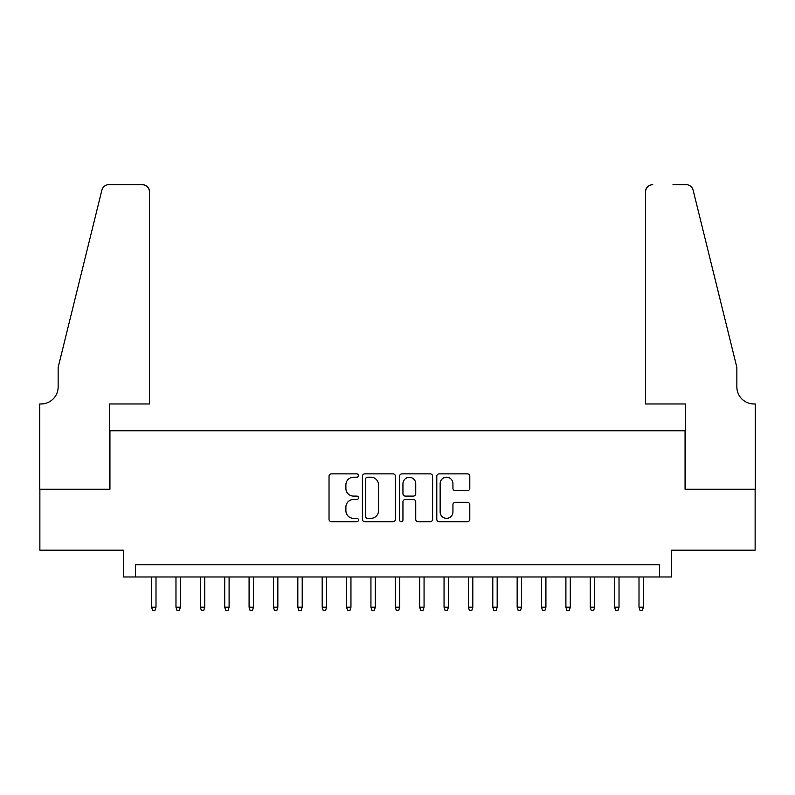 <?xml version="1.0" encoding="UTF-8"?>
<svg xmlns="http://www.w3.org/2000/svg" width="795" height="795" viewBox="0 0 795 795"><rect width="100%" height="100%" fill="white"/><g stroke="black" fill="none" stroke-linecap="round" stroke-linejoin="round"><path stroke-width="1.19" d="M358.505 475.539A1.669 1.669 0 0 0 356.836 473.86L331.416 473.86A2.395 2.395 0 0 0 329.031 476.255L329.031 519.314A2.395 2.395 0 0 0 331.416 521.699L356.836 521.699A1.669 1.669 0 0 0 358.505 520.029A1.669 1.669 0 0 0 356.836 518.35L353.546 518.35A7.652 7.652 0 0 1 345.895 510.698L345.895 507.111A7.652 7.652 0 0 1 353.546 499.459L356.836 499.459A1.669 1.669 0 0 0 358.505 497.779A1.669 1.669 0 0 0 356.836 496.11L353.546 496.11A7.652 7.652 0 0 1 345.895 488.458L345.895 484.861A7.652 7.652 0 0 1 353.546 477.209L356.836 477.209A1.669 1.669 0 0 0 358.505 475.539M467.41 490.724A2.395 2.395 0 0 0 469.795 488.329L469.795 476.255A2.395 2.395 0 0 0 467.41 473.86L439.178 473.86A2.395 2.395 0 0 0 436.793 476.255L436.793 519.314A2.395 2.395 0 0 0 439.178 521.699L467.41 521.699A2.395 2.395 0 0 0 469.795 519.314L469.795 504.716A2.395 2.395 0 0 0 467.41 502.331L455.326 502.331A2.395 2.395 0 0 0 452.931 504.716L452.931 511.95A6.4 6.4 0 0 1 446.542 518.35A6.4 6.4 0 0 1 440.142 511.95L440.142 483.608A6.4 6.4 0 0 1 446.542 477.209A6.4 6.4 0 0 1 452.931 483.608L452.931 488.329A2.395 2.395 0 0 0 455.326 490.724L467.41 490.724M659.472 576.981L671.666 576.981L671.666 550.18L755.131 550.18L755.131 489.253L685.061 489.253L685.061 430.761L109.939 430.761L109.939 489.253L39.869 489.253L39.869 550.18L123.334 550.18L123.334 576.981L659.472 576.981L659.472 564.798L135.528 564.798L135.528 576.981M395.403 476.255A2.395 2.395 0 0 0 393.018 473.86L364.786 473.86A2.395 2.395 0 0 0 362.401 476.255L362.401 519.314A2.395 2.395 0 0 0 364.786 521.699L393.018 521.699A2.395 2.395 0 0 0 395.403 519.314L395.403 476.255M401.982 473.86L430.214 473.86A2.395 2.395 0 0 1 432.599 476.255L432.599 519.314A2.395 2.395 0 0 1 430.214 521.699L418.13 521.699A2.395 2.395 0 0 1 415.735 519.314L415.735 501.844A2.395 2.395 0 0 0 413.35 499.459L405.331 499.459A2.395 2.395 0 0 0 402.946 501.844L402.946 520.029A1.669 1.669 0 0 1 401.266 521.699A1.669 1.669 0 0 1 399.597 520.029L399.597 476.255A2.395 2.395 0 0 1 401.982 473.86M367.419 477.209A1.669 1.669 0 0 0 365.75 478.888L365.75 516.68A1.669 1.669 0 0 0 367.419 518.35L370.887 518.35A7.652 7.652 0 0 0 378.539 510.698L378.539 484.861A7.652 7.652 0 0 0 370.887 477.209L367.419 477.209M415.735 483.728A6.4 6.4 0 0 0 409.346 477.328A6.4 6.4 0 0 0 402.946 483.728L402.946 493.715A2.395 2.395 0 0 0 405.331 496.11L413.35 496.11A2.395 2.395 0 0 0 415.735 493.715L415.735 483.728M155.999 607.201L155.015 610.371L152.58 610.371L151.607 607.201L155.999 607.201L155.999 576.981M151.607 607.201L151.607 576.981M149.54 403.959L149.54 191.943A7.314 7.314 0 0 0 142.226 184.629L108.965 184.629A7.314 7.314 0 0 0 101.859 190.194L58.144 367.399L58.144 386.897A17.063 17.063 0 0 1 41.092 403.959L39.75 403.959L39.75 489.253L109.571 489.253L109.571 403.959L149.54 403.959L149.54 191.943C149.072 187.531 146.638 185.096 142.226 184.629L122.003 184.629M101.859 190.194C103.718 186.179 103.718 186.179 101.859 190.194C103.718 186.179 103.718 186.179 101.859 190.194M58.144 386.897A17.063 17.063 0 0 1 41.092 403.959M645.461 403.959L645.461 191.943L645.461 403.959L685.429 403.959L685.429 489.253L755.25 489.253L755.25 403.959L753.908 403.959A17.063 17.063 0 0 1 736.856 386.897A17.063 17.063 0 0 0 753.908 403.959M723.45 313.061L693.141 190.194L736.856 367.399L736.856 386.897M672.997 184.629L686.035 184.629A7.314 7.314 0 0 1 693.141 190.194C691.282 186.179 691.282 186.179 693.141 190.194C691.282 186.179 691.282 186.179 693.141 190.194M652.774 184.629A7.314 7.314 0 0 0 645.461 191.943C645.928 187.531 648.362 185.096 652.774 184.629M180.366 607.201L179.392 610.371L176.957 610.371L175.973 607.201L180.366 607.201L180.366 576.981M175.973 607.201L175.973 576.981M204.732 607.201L203.758 610.371L201.324 610.371L200.35 607.201L204.732 607.201L204.732 576.981M200.35 607.201L200.35 576.981M229.099 607.201L228.125 610.371L225.691 610.371L224.717 607.201L229.099 607.201L229.099 576.981M224.717 607.201L224.717 576.981M253.476 607.201L252.502 610.371L250.057 610.371L249.083 607.201L253.476 607.201L253.476 576.981M249.083 607.201L249.083 576.981M277.843 607.201L276.869 610.371L274.434 610.371L273.46 607.201L277.843 607.201L277.843 576.981M273.46 607.201L273.46 576.981M302.209 607.201L301.235 610.371L298.801 610.371L297.827 607.201L302.209 607.201L302.209 576.981M297.827 607.201L297.827 576.981M326.586 607.201L325.612 610.371L323.168 610.371L322.194 607.201L326.586 607.201L326.586 576.981M322.194 607.201L322.194 576.981M350.953 607.201L349.979 610.371L347.544 610.371L346.57 607.201L350.953 607.201L350.953 576.981M346.57 607.201L346.57 576.981M375.32 607.201L374.346 610.371L371.911 610.371L370.937 607.201L375.32 607.201L375.32 576.981M370.937 607.201L370.937 576.981M399.696 607.201L398.722 610.371L396.278 610.371L395.304 607.201L399.696 607.201L399.696 576.981M395.304 607.201L395.304 576.981M424.063 607.201L423.089 610.371L420.654 610.371L419.68 607.201L424.063 607.201L424.063 576.981M419.68 607.201L419.68 576.981M448.43 607.201L447.456 610.371L445.021 610.371L444.047 607.201L448.43 607.201L448.43 576.981M444.047 607.201L444.047 576.981M472.806 607.201L471.833 610.371L469.388 610.371L468.414 607.201L472.806 607.201L472.806 576.981M468.414 607.201L468.414 576.981M497.173 607.201L496.199 610.371L493.765 610.371L492.791 607.201L497.173 607.201L497.173 576.981M492.791 607.201L492.791 576.981M521.54 607.201L520.566 610.371L518.131 610.371L517.157 607.201L521.54 607.201L521.54 576.981M517.157 607.201L517.157 576.981M545.917 607.201L544.943 610.371L542.498 610.371L541.524 607.201L545.917 607.201L545.917 576.981M541.524 607.201L541.524 576.981M570.283 607.201L569.309 610.371L566.875 610.371L565.901 607.201L570.283 607.201L570.283 576.981M565.901 607.201L565.901 576.981M594.65 607.201L593.676 610.371L591.242 610.371L590.268 607.201L594.65 607.201L594.65 576.981M590.268 607.201L590.268 576.981M619.027 607.201L618.043 610.371L615.608 610.371L614.634 607.201L619.027 607.201L619.027 576.981M614.634 607.201L614.634 576.981M643.394 607.201L642.42 610.371L639.985 610.371L639.001 607.201L643.394 607.201L643.394 576.981M639.001 607.201L639.001 576.981"/></g></svg>
